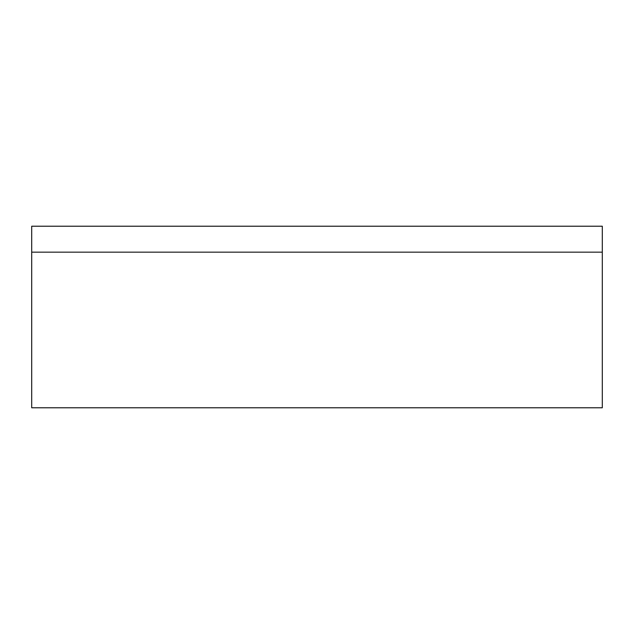 <?xml version="1.0" encoding="UTF-8"?>
<svg xmlns="http://www.w3.org/2000/svg" width="634" height="634" viewBox="0 0 634 634"><rect width="100%" height="100%" fill="white"/><g stroke="black" fill="none" stroke-linecap="round" stroke-linejoin="round"><path stroke-width="0.95" d="M602.3 252.158L602.3 226.219L31.7 226.219L31.7 407.781L602.3 407.781L602.3 252.158L31.7 252.158"/></g></svg>
